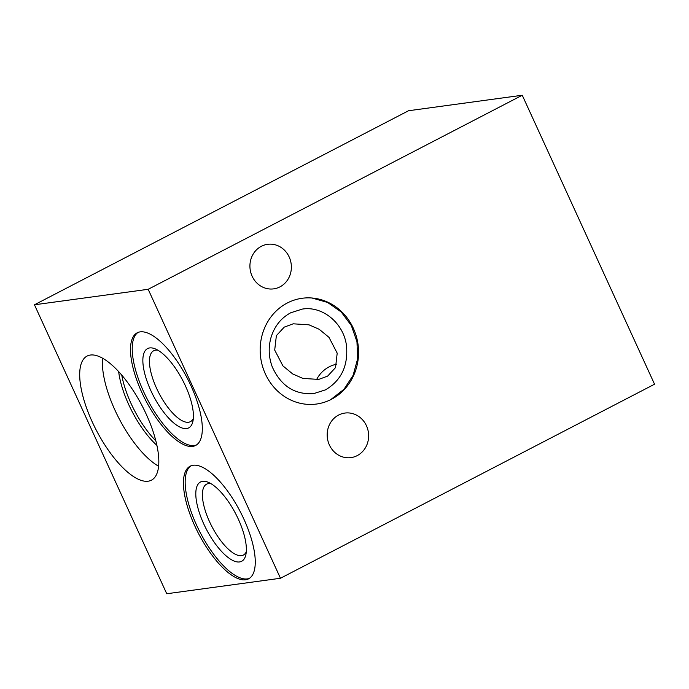 <?xml version="1.0" encoding="UTF-8"?>
<svg xmlns="http://www.w3.org/2000/svg" width="689" height="689" viewBox="0 0 689 689"><rect width="100%" height="100%" fill="white"/><g stroke="black" fill="none" stroke-linecap="round" stroke-linejoin="round"><path stroke-width="1.03" d="M336.852 364.162A26.682 24.339 -41.8 0 0 330.927 366.005A26.682 24.339 -41.8 0 0 316.552 379.717M293.221 323.813L308.999 324.829L319.188 329.273L328.998 337.36L337.197 353.147L335.534 367.582L327.663 376.099L318.68 379.424L302.902 378.407L292.713 373.955L282.903 365.876L274.704 350.09L276.367 335.655L284.238 327.129L293.221 323.813M331.418 399.31A53.372 49.126 82.2 0 0 356.291 336.232A53.372 49.126 82.2 0 0 302.161 298.268A53.372 49.126 82.2 0 0 287.313 302.988A53.372 49.126 82.2 0 0 262.449 366.066A53.372 49.126 82.2 0 0 316.578 404.03A53.372 49.126 82.2 0 0 331.418 399.31M238.377 519.273A44.673 16.579 -117.4 0 0 208.112 482.231A44.673 16.579 -117.4 0 0 203.789 523.984A44.673 16.579 -117.4 0 0 228.653 557.892A44.673 16.579 -117.4 0 0 245.818 554.929A44.673 16.579 -117.4 0 0 238.377 519.273M210.937 483.652A39.919 14.822 -117.4 0 0 206.614 484.16A39.919 14.822 -117.4 0 0 209.542 521.711A39.919 14.822 -117.4 0 0 243.381 555.041A39.919 14.822 -117.4 0 0 246.283 551.803M243.915 519.179A63.457 23.555 -117.4 0 0 190.13 466.203A63.457 23.555 -117.4 0 0 194.78 525.879A63.457 23.555 -117.4 0 0 248.565 578.855A63.457 23.555 -117.4 0 0 243.915 519.179M191.025 465.807A63.457 23.555 -117.4 0 0 196.511 524.984A63.457 23.555 -117.4 0 0 249.409 578.355M185.427 385.883A44.673 16.579 -117.4 0 0 155.163 348.841A44.673 16.579 -117.4 0 0 150.839 390.594A44.673 16.579 -117.4 0 0 175.704 424.502A44.673 16.579 -117.4 0 0 192.868 421.53A44.673 16.579 -117.4 0 0 185.427 385.883M157.988 350.262A39.919 14.822 -117.4 0 0 153.664 350.77A39.919 14.822 -117.4 0 0 156.592 388.32A39.919 14.822 -117.4 0 0 190.431 421.651A39.919 14.822 -117.4 0 0 193.333 418.412M190.965 385.788A63.457 23.555 -117.4 0 0 137.18 332.813A63.457 23.555 -117.4 0 0 141.839 392.489A63.457 23.555 -117.4 0 0 195.624 445.464A63.457 23.555 -117.4 0 0 190.965 385.788M138.076 332.408A63.457 23.555 -117.4 0 0 143.57 391.585A63.457 23.555 -117.4 0 0 196.46 444.965M338.626 415.045A22.479 20.696 -97.8 0 1 344.879 413.064A22.479 20.696 -97.8 0 1 367.676 429.058A22.479 20.696 -97.8 0 1 357.203 455.627A22.479 20.696 -97.8 0 1 350.951 457.617A22.479 20.696 -97.8 0 1 328.145 441.623A22.479 20.696 -97.8 0 1 338.626 415.045M261.364 246.292A22.479 20.696 -97.8 0 1 267.616 244.311A22.479 20.696 -97.8 0 1 290.413 260.304A22.479 20.696 -97.8 0 1 279.941 286.874A22.479 20.696 -97.8 0 1 273.688 288.863A22.479 20.696 -97.8 0 1 250.882 272.87A22.479 20.696 -97.8 0 1 261.364 246.292M148.144 481.206A69.908 25.949 -117.4 0 0 151.451 480.173A69.908 25.949 -117.4 0 0 144.371 410.291A69.908 25.949 -117.4 0 0 90.38 355.042A69.908 25.949 -117.4 0 0 87.072 356.075A69.908 25.949 -117.4 0 0 94.16 425.957A69.908 25.949 -117.4 0 0 148.144 481.206M280.466 578.26L654.55 384.212L522.253 95.246L408.534 110.74L34.45 304.788L166.747 593.754L280.466 578.26L148.169 289.294L34.45 304.788M148.169 289.294L522.253 95.246M102.609 358.246A69.908 25.949 -117.4 0 0 118.939 418.292A69.908 25.949 -117.4 0 0 158.625 466.229M118.654 371.629A58.513 21.721 -117.4 0 0 156.92 445.404M121.764 375.143A57.531 21.35 -117.4 0 0 155.843 440.839M325.432 389.879C341.21 380.552 348.229 365.902 346.507 345.912C343.837 323.132 322.486 305.701 302.325 309.085L290.732 312.772C281.086 317.956 274.515 326.181 271.027 337.455C268.236 347.368 268.658 357.212 272.301 366.979C281 386.073 294.849 394.935 313.839 393.565L325.432 389.879M311.962 298.01L327.611 302.454L341.193 311.962L351.321 325.518L356.971 341.727L357.6 358.917L353.113 375.341L343.966 389.311L331.056 399.362"/></g></svg>
